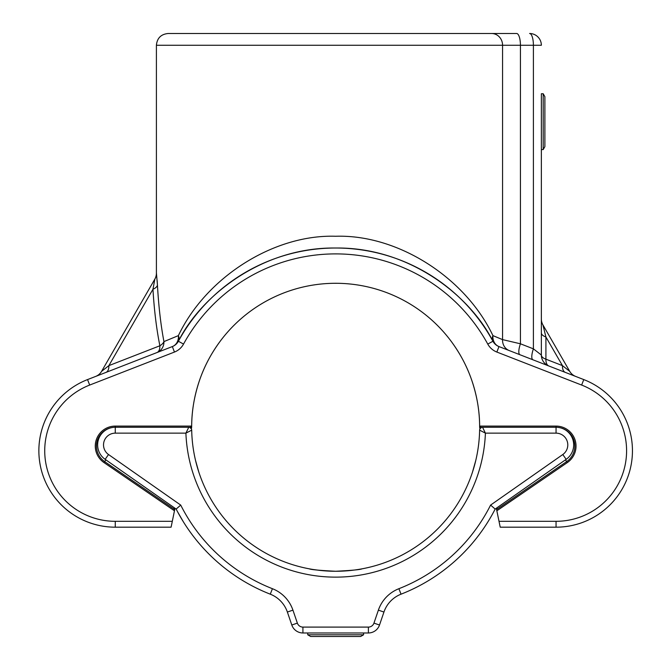 <?xml version="1.0" encoding="UTF-8"?>
<svg xmlns="http://www.w3.org/2000/svg" width="670" height="670" viewBox="0 0 670 670"><rect width="100%" height="100%" fill="white"/><g stroke="black" fill="none" stroke-linecap="round" stroke-linejoin="round"><path stroke-width="1" d="M191.695 430.148A2.94 2.94 0 0 0 188.756 427.276A2.94 2.94 0 0 1 191.695 430.148A143.991 143.991 0 0 0 335.653 571.267A143.991 143.991 0 0 0 479.619 430.148A2.94 2.94 0 0 1 482.559 427.276L485.407 433.147L479.619 430.148A143.991 143.991 0 0 1 335.653 571.267A143.991 143.991 0 0 1 191.695 430.148L185.9 433.147L188.756 427.276L190.498 427.276L191.67 426.103A1.172 1.172 0 0 1 190.498 427.276A1.172 1.172 0 0 0 191.67 426.103L191.645 427.359L190.489 428.155L190.498 427.276L115.265 427.276A18.81 18.81 0 0 0 104.637 461.596L174.083 509.108L174.267 507.743M174.996 508.254L174.569 510.322L174.083 509.108M497.048 507.743L496.746 510.322L496.319 508.254M172.307 521.31L171.093 527.181L115.265 527.181A76.405 76.405 0 0 1 87.544 379.58L172.341 346.574A11.758 11.758 0 0 0 178.388 341.256A179.258 179.258 0 0 1 492.927 341.256C469.913 295.269 408.717 247.054 335.653 248.017C262.598 247.054 201.394 295.269 178.388 341.256A179.258 179.258 0 0 1 492.927 341.256A11.758 11.758 0 0 0 498.974 346.574L583.771 379.58A76.405 76.405 0 0 1 556.05 527.181L500.214 527.181L499.008 521.31L556.05 521.31A70.526 70.526 0 0 0 581.635 385.057L496.847 352.052A17.629 17.629 0 0 1 487.768 344.078A173.379 173.379 0 0 0 183.538 344.078A17.629 17.629 0 0 1 174.468 352.052L89.68 385.057A70.526 70.526 0 0 0 115.265 521.31L172.307 521.31L174.468 510.8L103.976 462.568A19.983 19.983 0 0 1 115.265 426.095L191.67 426.095A143.991 143.991 0 0 1 335.653 283.284A143.991 143.991 0 0 1 479.645 426.095A143.991 143.991 0 0 1 479.645 426.103L479.636 425.735C479.553 410.534 476.856 395.166 471.546 379.647M157.165 280.621L157.442 285.102C158.631 306.173 160.792 325.009 163.941 341.608L178.388 335.62C206.26 277.053 274.055 234.215 335.653 236.267C397.251 234.215 465.055 277.053 492.927 335.62L502.567 339.615L502.567 45.258L156.403 45.258C157.098 38.115 161.018 34.195 168.153 33.5L516.629 33.5A11.758 3.794 90 0 1 520.431 45.258L520.431 343.794A11.758 3.568 -68.7 0 0 519.962 354.748M154.87 279.063L154.829 279.13A11.758 11.758 0 0 0 156.403 273.26L156.437 273.184A11.758 11.742 -150 0 1 154.87 279.063L101.589 371.339L154.87 279.063L152.953 289.256L108.867 365.627A11.758 6.231 -111.3 0 1 105.935 372.428M101.589 371.339A11.758 11.758 0 0 1 95.676 376.414A11.758 11.758 0 0 0 101.589 371.339L108.867 365.627L159.879 345.77A11.758 6.491 168.6 0 0 163.941 341.608A11.758 11.189 -111.3 0 1 156.948 352.562A11.758 6.231 68.7 0 0 159.879 345.77C156.529 329.163 154.217 310.327 152.953 289.256A11.758 5.67 -3.4 0 0 157.442 285.102L156.437 273.184M479.645 427.276L479.645 426.103A1.172 1.172 0 0 0 480.817 427.276L480.826 428.155L479.645 427.276M482.559 427.276L480.817 427.276A1.172 1.172 0 0 1 479.645 426.103L480.817 427.276L556.05 427.276A17.629 17.629 0 0 1 566.167 459.344L495.163 509.058L490.591 505.088L562.792 454.528A11.758 11.758 0 0 0 556.05 433.147L485.407 433.147A149.871 149.871 0 0 1 335.653 577.138A149.871 149.871 0 0 1 185.9 433.147L115.265 433.147A11.758 11.758 0 0 0 108.523 454.528L105.148 459.344A17.629 17.629 0 0 1 115.265 427.276A18.81 18.81 0 0 0 96.455 446.078M543.186 93.741L541.36 93.741L541.36 355.033L541.36 149.577L543.186 149.577L543.186 93.741L544.886 96.681L544.886 146.638L543.186 149.577M541.36 319.062L541.36 332.831L541.36 319.062A11.758 11.758 0 0 0 542.934 324.942L569.718 371.339L562.448 365.627A11.758 6.231 -68.7 0 0 565.38 372.428M479.645 426.095L556.05 426.095A19.983 19.983 0 0 1 567.331 462.568L496.847 510.8L499.008 521.31M496.847 510.8L496.746 510.322A1.172 1.172 0 0 1 496.738 510.255A1.172 1.172 0 0 0 496.746 510.322M479.963 428.825L479.661 427.359M174.569 510.322L174.468 510.8M191.645 427.359L191.344 428.825M497.232 509.108L566.669 461.596A18.81 18.81 0 0 0 556.05 427.276L556.05 426.095M541.36 332.831A11.758 5.26 180 0 0 545.916 336.993L545.916 359.187A11.758 6.231 -68.7 0 0 548.847 365.988A11.758 11.758 0 0 1 541.36 355.033A11.758 5.26 180 0 0 545.916 359.187L562.448 365.627L545.916 336.993L542.934 324.942M569.718 371.339A11.758 11.758 0 0 0 575.639 376.414M509.242 350.569A11.758 10.837 -68.7 0 1 502.567 339.615L520.431 343.794L533.404 348.844A11.758 3.568 -68.7 0 0 532.935 359.79M541.36 45.258A11.758 11.758 0 0 0 529.601 33.5A11.758 11.758 0 0 1 541.36 45.258A11.758 11.758 0 0 0 529.601 33.5A11.758 11.758 0 0 1 541.36 45.258L502.567 45.258A11.758 10.946 90 0 0 491.621 33.5M178.388 341.256A11.758 7.755 -151.3 0 0 178.388 335.62A11.758 10.134 -111.3 0 1 172.341 346.574A11.758 11.758 0 0 0 178.388 341.256L183.538 344.078M498.974 346.574A11.758 10.134 -68.7 0 1 492.927 335.62A11.758 7.755 -28.7 0 0 492.927 341.256A11.758 11.758 0 0 0 498.974 346.574L496.847 352.052M541.36 355.033L533.404 348.844L533.404 45.258A11.758 3.794 90 0 0 529.601 33.5M362.102 568.813L361.624 568.905M357.328 569.626L354.597 570.011M350.36 570.513L335.653 571.267C351.725 570.455 360.544 569.634 362.102 568.813C360.544 569.634 351.725 570.455 335.653 571.267L330.503 571.175M340.904 571.167L345.795 570.907M350.427 570.505L354.363 570.044M320.402 570.455L313.661 569.575M309.414 568.855L311.316 569.19M325.519 570.907L329.958 571.15L325.519 570.907M335.653 571.267C319.598 570.455 310.779 569.634 309.205 568.813C310.746 569.634 319.565 570.446 335.653 571.267M198.831 472.141L195.481 460.206M475.834 460.206L472.492 472.107M177.299 511.277L183.396 521.871M108.523 454.528L180.724 505.088L176.151 509.058L105.148 459.344M180.724 505.088A173.379 173.379 0 0 0 272.422 588.704A35.267 35.267 0 0 1 292.932 610.144L297.363 623.117A5.879 5.879 0 0 0 302.924 627.095L368.391 627.095A5.879 5.879 0 0 0 373.952 623.117L378.382 610.144L383.944 612.045A29.388 29.388 0 0 1 401.037 594.181A179.258 179.258 0 0 0 495.163 509.058A179.258 179.258 0 0 1 401.037 594.181A29.388 29.388 0 0 0 383.944 612.045L379.513 625.018A11.758 11.758 0 0 1 368.391 632.974L302.924 632.974A11.758 11.758 0 0 1 291.802 625.018L287.371 612.045A29.388 29.388 0 0 0 270.278 594.181A179.258 179.258 0 0 1 176.151 509.058L178.99 506.595M272.422 588.704L270.278 594.181A29.388 29.388 0 0 1 287.371 612.045A29.388 29.388 0 0 0 270.278 594.181A179.258 179.258 0 0 1 176.151 509.058M307.739 632.974L307.739 634.8L363.576 634.8L363.576 632.974M360.636 636.5L363.576 634.8L360.636 636.5L310.679 636.5L307.739 634.8L310.679 636.5M103.976 462.568L105.852 459.838M115.265 527.181L115.265 521.31M565.463 459.838L566.669 461.596A18.81 18.81 0 0 0 556.05 427.276A17.629 17.629 0 0 1 566.167 459.344L562.792 454.528M581.635 385.057L583.771 379.58A76.405 76.405 0 0 1 556.05 527.181L556.05 521.31M38.86 450.784A76.405 76.405 0 0 1 87.544 379.58L89.68 385.057M172.341 346.574L174.468 352.052M492.927 341.256L487.768 344.078M566.669 461.596L567.331 462.568M115.265 426.095L115.265 427.276A17.629 17.629 0 0 0 97.627 444.905M378.382 610.144A35.267 35.267 0 0 1 398.893 588.704A173.379 173.379 0 0 0 490.591 505.088M270.278 594.181A29.388 29.388 0 0 1 287.371 612.045L292.932 610.144M373.952 623.117L379.513 625.018A11.758 11.758 0 0 1 368.391 632.974L368.391 627.095M302.924 627.095L302.924 632.974A11.758 11.758 0 0 1 291.802 625.018L297.363 623.117M556.05 427.276L556.05 433.147M115.265 433.147L115.265 427.276M401.037 594.181L398.893 588.704M156.403 45.258L156.403 273.26M191.67 425.735C191.762 410.534 194.459 395.166 199.769 379.647M200.69 377.101C205.422 364.187 212.239 351.817 221.125 340C212.239 351.817 205.422 364.187 200.69 377.101M450.19 340C459.076 351.817 465.885 364.187 470.625 377.101C465.885 364.187 459.076 351.817 450.19 340"/></g></svg>
